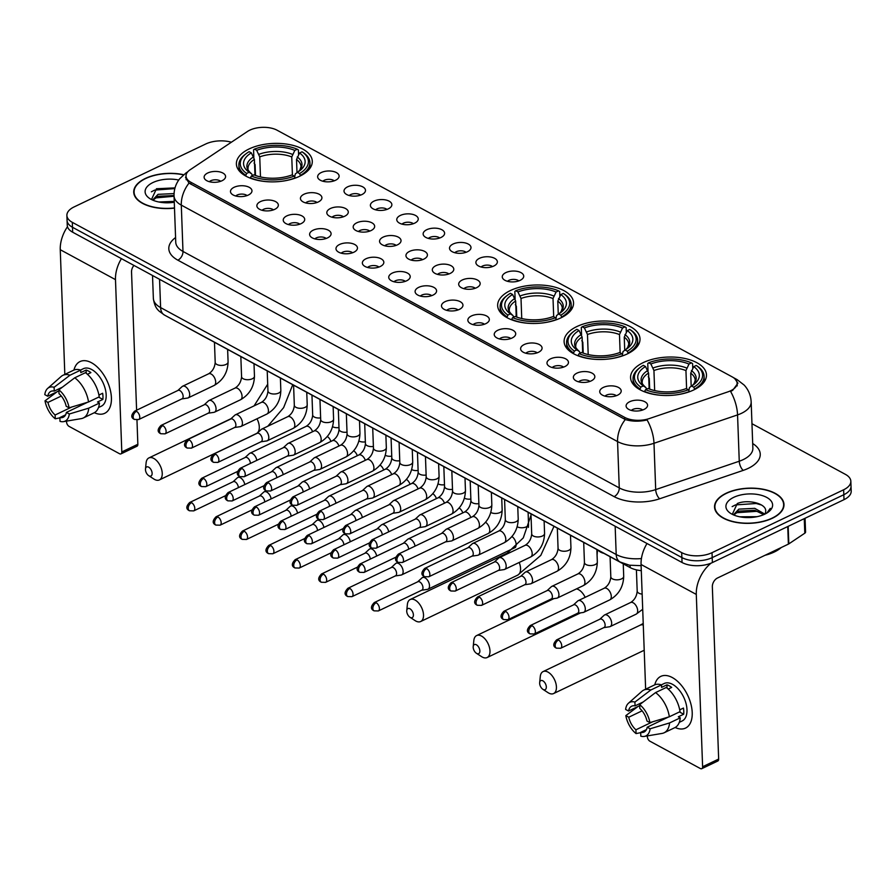 <?xml version="1.0" encoding="UTF-8"?>
<svg xmlns="http://www.w3.org/2000/svg" width="896" height="896" viewBox="0 0 896 896"><rect width="100%" height="100%" fill="white"/><g stroke="black" fill="none" stroke-linecap="round" stroke-linejoin="round"><path stroke-width="1.34" d="M510.373 290.55A37.979 19.219 -2.1 0 0 497.65 305.614A37.979 19.219 -2.1 0 0 520.386 322.258A37.979 19.219 -2.1 0 0 560.84 317.901A37.979 19.219 -2.1 0 0 573.552 302.837A37.979 19.219 -2.1 0 0 550.827 286.194A37.979 19.219 -2.1 0 0 510.373 290.55M576.834 326.57A37.979 19.219 -2.1 0 0 564.11 341.645A37.979 19.219 -2.1 0 0 586.846 358.277A37.979 19.219 -2.1 0 0 627.301 353.92A37.979 19.219 -2.1 0 0 640.013 338.856A37.979 19.219 -2.1 0 0 617.288 322.224A37.979 19.219 -2.1 0 0 576.834 326.57M643.294 362.589A37.979 19.219 -2.1 0 0 630.571 377.664A37.979 19.219 -2.1 0 0 653.307 394.296A37.979 19.219 -2.1 0 0 693.75 389.939A37.979 19.219 -2.1 0 0 706.474 374.875A37.979 19.219 -2.1 0 0 683.738 358.243A37.979 19.219 -2.1 0 0 643.294 362.589M249.11 148.949A37.979 19.219 -2.1 0 0 236.387 164.013A37.979 19.219 -2.1 0 0 259.123 180.645A37.979 19.219 -2.1 0 0 299.566 176.299A37.979 19.219 -2.1 0 0 312.29 161.224A37.979 19.219 -2.1 0 0 289.554 144.592A37.979 19.219 -2.1 0 0 249.11 148.949M248.371 195.037A10.752 5.443 177.9 0 1 231.246 193.458A10.752 5.443 177.9 0 1 234.091 187.298A10.752 5.443 177.9 0 1 247.229 186.491A10.752 5.443 177.9 0 1 251.35 192.718A10.752 5.443 177.9 0 1 248.371 195.037M247.061 195.586A6.451 3.259 -2.1 0 0 237.171 195.026A6.451 3.259 -2.1 0 0 235.738 196M274.747 209.339A10.752 5.443 177.9 0 1 257.622 207.749A10.752 5.443 177.9 0 1 260.456 201.6A10.752 5.443 177.9 0 1 273.594 200.782A10.752 5.443 177.9 0 1 277.726 207.01A10.752 5.443 177.9 0 1 274.747 209.339M273.437 209.877A6.451 3.259 -2.1 0 0 263.547 209.317A6.451 3.259 -2.1 0 0 262.114 210.291M301.112 223.63A10.752 5.443 177.9 0 1 283.987 222.04A10.752 5.443 177.9 0 1 286.832 215.891A10.752 5.443 177.9 0 1 299.97 215.085A10.752 5.443 177.9 0 1 304.102 221.301A10.752 5.443 177.9 0 1 301.112 223.63M299.802 224.168A6.451 3.259 -2.1 0 0 289.912 223.619A6.451 3.259 -2.1 0 0 288.478 224.582M327.488 237.922A10.752 5.443 177.9 0 1 310.363 236.331A10.752 5.443 177.9 0 1 313.208 230.182A10.752 5.443 177.9 0 1 326.346 229.376A10.752 5.443 177.9 0 1 330.478 235.603A10.752 5.443 177.9 0 1 327.488 237.922M326.178 238.47A6.451 3.259 -2.1 0 0 316.288 237.91A6.451 3.259 -2.1 0 0 314.854 238.885M353.864 252.224A10.752 5.443 177.9 0 1 336.739 250.634A10.752 5.443 177.9 0 1 339.584 244.474A10.752 5.443 177.9 0 1 352.722 243.667A10.752 5.443 177.9 0 1 356.843 249.894A10.752 5.443 177.9 0 1 353.864 252.224M352.554 252.762A6.451 3.259 -2.1 0 0 342.664 252.202A6.451 3.259 -2.1 0 0 341.23 253.176M380.24 266.515A10.752 5.443 177.9 0 1 363.115 264.925A10.752 5.443 177.9 0 1 365.96 258.776A10.752 5.443 177.9 0 1 379.098 257.97A10.752 5.443 177.9 0 1 383.219 264.186A10.752 5.443 177.9 0 1 380.24 266.515M378.93 267.053A6.451 3.259 -2.1 0 0 369.04 266.493A6.451 3.259 -2.1 0 0 367.606 267.467M406.616 280.806A10.752 5.443 177.9 0 1 389.491 279.216A10.752 5.443 177.9 0 1 392.336 273.067A10.752 5.443 177.9 0 1 405.474 272.261A10.752 5.443 177.9 0 1 409.595 278.488A10.752 5.443 177.9 0 1 406.616 280.806M405.306 281.355A6.451 3.259 -2.1 0 0 395.416 280.795A6.451 3.259 -2.1 0 0 393.982 281.77M432.992 295.109A10.752 5.443 177.9 0 1 415.867 293.518A10.752 5.443 177.9 0 1 418.701 287.358A10.752 5.443 177.9 0 1 431.85 286.552A10.752 5.443 177.9 0 1 435.971 292.779A10.752 5.443 177.9 0 1 432.992 295.109M431.682 295.646A6.451 3.259 -2.1 0 0 421.792 295.086A6.451 3.259 -2.1 0 0 420.358 296.061M459.357 309.4A10.752 5.443 177.9 0 1 442.243 307.81A10.752 5.443 177.9 0 1 445.077 301.661A10.752 5.443 177.9 0 1 458.214 300.854A10.752 5.443 177.9 0 1 462.347 307.07A10.752 5.443 177.9 0 1 459.357 309.4M458.058 309.938A6.451 3.259 -2.1 0 0 448.168 309.378A6.451 3.259 -2.1 0 0 446.723 310.352M485.733 323.691A10.752 5.443 177.9 0 1 468.608 322.101A10.752 5.443 177.9 0 1 471.453 315.952A10.752 5.443 177.9 0 1 484.59 315.146A10.752 5.443 177.9 0 1 488.723 321.373A10.752 5.443 177.9 0 1 485.733 323.691M484.422 324.24A6.451 3.259 -2.1 0 0 474.533 323.68A6.451 3.259 -2.1 0 0 473.099 324.654M512.109 337.994A10.752 5.443 177.9 0 1 494.984 336.403A10.752 5.443 177.9 0 1 497.829 330.243A10.752 5.443 177.9 0 1 510.966 329.437A10.752 5.443 177.9 0 1 515.088 335.664A10.752 5.443 177.9 0 1 512.109 337.994M510.798 338.531A6.451 3.259 -2.1 0 0 500.909 337.971A6.451 3.259 -2.1 0 0 499.475 338.946M538.485 352.285A10.752 5.443 177.9 0 1 521.36 350.694A10.752 5.443 177.9 0 1 524.205 344.546A10.752 5.443 177.9 0 1 537.342 343.739A10.752 5.443 177.9 0 1 541.464 349.955A10.752 5.443 177.9 0 1 538.485 352.285M537.174 352.822A6.451 3.259 -2.1 0 0 527.285 352.262A6.451 3.259 -2.1 0 0 525.851 353.237M564.861 366.576A10.752 5.443 177.9 0 1 547.736 364.986A10.752 5.443 177.9 0 1 550.581 358.837A10.752 5.443 177.9 0 1 563.718 358.03A10.752 5.443 177.9 0 1 567.84 364.258A10.752 5.443 177.9 0 1 564.861 366.576M563.55 367.114A6.451 3.259 -2.1 0 0 553.661 366.565A6.451 3.259 -2.1 0 0 552.227 367.539M591.237 380.878A10.752 5.443 177.9 0 1 574.112 379.288A10.752 5.443 177.9 0 1 576.957 373.128A10.752 5.443 177.9 0 1 590.094 372.322A10.752 5.443 177.9 0 1 594.216 378.549A10.752 5.443 177.9 0 1 591.237 380.878M589.926 381.416A6.451 3.259 -2.1 0 0 580.037 380.856A6.451 3.259 -2.1 0 0 578.603 381.83M617.613 395.17A10.752 5.443 177.9 0 1 600.488 393.579A10.752 5.443 177.9 0 1 603.322 387.43A10.752 5.443 177.9 0 1 616.47 386.624A10.752 5.443 177.9 0 1 620.592 392.84A10.752 5.443 177.9 0 1 617.613 395.17M616.302 395.707A6.451 3.259 -2.1 0 0 606.413 395.147A6.451 3.259 -2.1 0 0 604.979 396.122M643.978 409.461A10.752 5.443 177.9 0 1 626.853 407.87A10.752 5.443 177.9 0 1 629.698 401.722A10.752 5.443 177.9 0 1 642.835 400.915A10.752 5.443 177.9 0 1 646.968 407.142A10.752 5.443 177.9 0 1 643.978 409.461M642.667 409.998A6.451 3.259 -2.1 0 0 632.778 409.45A6.451 3.259 -2.1 0 0 631.344 410.424M221.995 180.746A10.752 5.443 177.9 0 1 204.87 179.155A10.752 5.443 177.9 0 1 207.715 173.006A10.752 5.443 177.9 0 1 220.853 172.2A10.752 5.443 177.9 0 1 224.974 178.416A10.752 5.443 177.9 0 1 221.995 180.746M220.685 181.283A6.451 3.259 -2.1 0 0 210.795 180.734A6.451 3.259 -2.1 0 0 209.362 181.698M318.315 201.958A10.752 5.443 177.9 0 1 301.19 200.368A10.752 5.443 177.9 0 1 304.035 194.219A10.752 5.443 177.9 0 1 317.173 193.413A10.752 5.443 177.9 0 1 321.306 199.629A10.752 5.443 177.9 0 1 318.315 201.958M317.005 202.496A6.451 3.259 -2.1 0 0 307.115 201.936A6.451 3.259 -2.1 0 0 305.682 202.91M344.691 216.25A10.752 5.443 177.9 0 1 327.566 214.659A10.752 5.443 177.9 0 1 330.411 208.51A10.752 5.443 177.9 0 1 343.549 207.704A10.752 5.443 177.9 0 1 347.67 213.931A10.752 5.443 177.9 0 1 344.691 216.25M343.381 216.787A6.451 3.259 -2.1 0 0 333.491 216.238A6.451 3.259 -2.1 0 0 332.058 217.213M371.067 230.552A10.752 5.443 177.9 0 1 353.942 228.962A10.752 5.443 177.9 0 1 356.787 222.802A10.752 5.443 177.9 0 1 369.925 221.995A10.752 5.443 177.9 0 1 374.046 228.222A10.752 5.443 177.9 0 1 371.067 230.552M369.757 231.09A6.451 3.259 -2.1 0 0 359.867 230.53A6.451 3.259 -2.1 0 0 358.434 231.504M397.443 244.843A10.752 5.443 177.9 0 1 380.318 243.253A10.752 5.443 177.9 0 1 383.163 237.104A10.752 5.443 177.9 0 1 396.301 236.298A10.752 5.443 177.9 0 1 400.422 242.514A10.752 5.443 177.9 0 1 397.443 244.843M396.133 245.381A6.451 3.259 -2.1 0 0 386.243 244.821A6.451 3.259 -2.1 0 0 384.81 245.795M423.819 259.134A10.752 5.443 177.9 0 1 406.694 257.544A10.752 5.443 177.9 0 1 409.539 251.395A10.752 5.443 177.9 0 1 422.677 250.589A10.752 5.443 177.9 0 1 426.798 256.816A10.752 5.443 177.9 0 1 423.819 259.134M422.509 259.672A6.451 3.259 -2.1 0 0 412.619 259.123A6.451 3.259 -2.1 0 0 411.186 260.098M450.195 273.426A10.752 5.443 177.9 0 1 433.07 271.846A10.752 5.443 177.9 0 1 435.904 265.686A10.752 5.443 177.9 0 1 449.053 264.88A10.752 5.443 177.9 0 1 453.174 271.107A10.752 5.443 177.9 0 1 450.195 273.426M448.885 273.974A6.451 3.259 -2.1 0 0 438.995 273.414A6.451 3.259 -2.1 0 0 437.562 274.389M476.56 287.728A10.752 5.443 177.9 0 1 459.435 286.138A10.752 5.443 177.9 0 1 462.28 279.989A10.752 5.443 177.9 0 1 475.418 279.182A10.752 5.443 177.9 0 1 479.55 285.398A10.752 5.443 177.9 0 1 476.56 287.728M475.25 288.266A6.451 3.259 -2.1 0 0 465.36 287.706A6.451 3.259 -2.1 0 0 463.926 288.68M335.518 180.286A10.752 5.443 177.9 0 1 318.394 178.696A10.752 5.443 177.9 0 1 321.238 172.547A10.752 5.443 177.9 0 1 334.376 171.741A10.752 5.443 177.9 0 1 338.498 177.957A10.752 5.443 177.9 0 1 335.518 180.286M334.208 180.824A6.451 3.259 -2.1 0 0 324.318 180.264A6.451 3.259 -2.1 0 0 322.885 181.238M361.894 194.578A10.752 5.443 177.9 0 1 344.77 192.987A10.752 5.443 177.9 0 1 347.614 186.838A10.752 5.443 177.9 0 1 360.752 186.032A10.752 5.443 177.9 0 1 364.874 192.248A10.752 5.443 177.9 0 1 361.894 194.578M360.584 195.115A6.451 3.259 -2.1 0 0 350.694 194.566A6.451 3.259 -2.1 0 0 349.261 195.53M388.27 208.869A10.752 5.443 177.9 0 1 371.146 207.29A10.752 5.443 177.9 0 1 373.99 201.13A10.752 5.443 177.9 0 1 387.128 200.323A10.752 5.443 177.9 0 1 391.25 206.55A10.752 5.443 177.9 0 1 388.27 208.869M386.96 209.418A6.451 3.259 -2.1 0 0 377.07 208.858A6.451 3.259 -2.1 0 0 375.637 209.832M414.646 223.171A10.752 5.443 177.9 0 1 397.522 221.581A10.752 5.443 177.9 0 1 400.366 215.432A10.752 5.443 177.9 0 1 413.504 214.614A10.752 5.443 177.9 0 1 417.626 220.842A10.752 5.443 177.9 0 1 414.646 223.171M413.336 223.709A6.451 3.259 -2.1 0 0 403.446 223.149A6.451 3.259 -2.1 0 0 402.013 224.123M441.022 237.462A10.752 5.443 177.9 0 1 423.898 235.872A10.752 5.443 177.9 0 1 426.731 229.723A10.752 5.443 177.9 0 1 439.88 228.917A10.752 5.443 177.9 0 1 444.002 235.133A10.752 5.443 177.9 0 1 441.022 237.462M439.712 238A6.451 3.259 -2.1 0 0 429.822 237.451A6.451 3.259 -2.1 0 0 428.389 238.414M467.387 251.754A10.752 5.443 177.9 0 1 450.274 250.174A10.752 5.443 177.9 0 1 453.107 244.014A10.752 5.443 177.9 0 1 466.245 243.208A10.752 5.443 177.9 0 1 470.378 249.435A10.752 5.443 177.9 0 1 467.387 251.754M466.088 252.302A6.451 3.259 -2.1 0 0 456.198 251.742A6.451 3.259 -2.1 0 0 454.754 252.717M493.763 266.056A10.752 5.443 177.9 0 1 476.638 264.466A10.752 5.443 177.9 0 1 479.483 258.317A10.752 5.443 177.9 0 1 492.621 257.499A10.752 5.443 177.9 0 1 496.754 263.726A10.752 5.443 177.9 0 1 493.763 266.056M492.453 266.594A6.451 3.259 -2.1 0 0 482.563 266.034A6.451 3.259 -2.1 0 0 481.13 267.008M520.139 280.347A10.752 5.443 177.9 0 1 503.014 278.757A10.752 5.443 177.9 0 1 505.859 272.608A10.752 5.443 177.9 0 1 518.997 271.802A10.752 5.443 177.9 0 1 523.118 278.018A10.752 5.443 177.9 0 1 520.139 280.347M518.829 280.885A6.451 3.259 -2.1 0 0 508.939 280.336A6.451 3.259 -2.1 0 0 507.506 281.299M247.486 131.466A19.342 9.789 177.9 0 1 249.794 130.166A19.342 9.789 177.9 0 1 277.099 130.222L732.222 376.902A19.342 9.789 177.9 0 1 737.106 383.096A19.342 9.789 177.9 0 1 727.922 391.866L649.309 418.566A19.342 9.789 177.9 0 1 624.714 417.413L190.915 182.291A19.342 9.789 177.9 0 1 186.032 176.098A19.342 9.789 177.9 0 1 190.198 169.725L247.486 131.466M641.29 570.64A21.493 10.875 177.9 0 1 630.168 567.594L187.589 327.712A21.493 10.875 177.9 0 1 185.987 326.726M183.635 174.709A34.754 17.584 -2.1 0 0 145.376 178.438A34.754 17.584 -2.1 0 0 133.728 192.226A34.754 17.584 -2.1 0 0 174.496 208.118M726.174 493.237A34.754 17.584 -2.1 0 0 714.538 507.024A34.754 17.584 -2.1 0 0 735.336 522.245A34.754 17.584 -2.1 0 0 772.352 518.258A34.754 17.584 -2.1 0 0 783.989 504.47A34.754 17.584 -2.1 0 0 763.19 489.25A34.754 17.584 -2.1 0 0 726.174 493.237M189.022 183.086L625.285 419.541C631.994 421.568 639.251 421.714 647.091 419.955A25.077 11.01 71.2 0 1 653.99 443.285L655.693 489.608L739.256 461.227L737.554 414.904A28.661 14.504 177.9 0 0 741.563 413.28A28.661 14.504 177.9 0 0 751.162 401.912C750.837 395.461 748.518 389.861 744.218 385.123L737.139 379.635A25.077 16.419 -61.5 0 0 734.81 378.694L737.923 383.152L732.726 390.286L730.61 391.496A25.077 11.01 71.2 0 1 737.554 414.904L653.99 443.285A28.661 14.504 177.9 0 1 617.557 441.571L181.294 205.117A25.077 16.419 -61.5 0 1 189.022 183.086L185.506 177.251M231.381 142.218A21.493 10.875 -2.1 0 0 205.699 144.01L74.088 206.931A21.493 10.875 -2.1 0 0 66.886 215.454L67.256 225.333A21.493 10.875 -2.1 0 0 72.677 232.221L682.046 562.498A21.493 10.875 -2.1 0 0 712.387 562.565L843.998 499.654L843.819 494.715A21.493 10.875 -2.1 0 0 851.021 486.181A21.493 10.875 -2.1 0 1 843.819 494.715L712.208 557.626L843.819 494.715L843.64 489.776A21.493 10.875 -2.1 0 0 850.842 481.242A21.493 10.875 -2.1 0 0 845.41 474.365L751.957 423.707M682.046 562.498L681.867 557.558A21.493 10.875 -2.1 0 0 712.208 557.626A21.493 10.875 -2.1 0 1 681.867 557.558L72.498 227.282L681.867 557.558L681.688 552.619A21.493 10.875 -2.1 0 0 712.018 552.686L843.64 489.776M67.066 220.394A21.493 10.875 -2.1 0 0 72.498 227.282A21.493 10.875 -2.1 0 1 67.066 220.394M66.886 215.454A21.493 10.875 -2.1 0 0 72.318 222.342L681.688 552.619M843.998 499.654A21.493 10.875 -2.1 0 0 851.2 491.131L850.842 481.242M183.445 174.877A34.395 17.405 -2.1 0 0 145.611 178.562A34.395 17.405 -2.1 0 0 134.086 192.214A34.395 17.405 -2.1 0 0 174.485 207.928M152.611 200.066L158.043 194.342L174.07 193.581M152.936 200.211L158.11 196.302L174.037 195.518M158.85 201.992L174.25 201.398M165.032 202.742L169.736 202.72M178.73 180.051A23.363 11.816 -2.1 0 0 152.936 182.538A23.363 11.816 -2.1 0 0 149.811 198.576A23.363 11.816 -2.1 0 0 174.283 202.25M175.011 187.891L156.475 188.742L151.502 199.494M151.357 191.811L154.672 190.109L174.832 188.586M154.885 197.982L174.059 196.258M73.965 370.048A28.661 16.083 64.5 0 1 91.47 362.734A28.661 16.083 64.5 0 1 111.384 397.062A28.661 16.083 64.5 0 1 94.36 412.698A28.661 16.083 64.5 0 0 104.731 413.302A28.661 16.083 64.5 0 0 110.096 389.234A28.661 16.083 64.5 0 0 91.47 362.734A28.661 16.083 64.5 0 0 80.013 361.581A28.661 16.083 64.5 0 0 73.965 370.048M67.48 226.722A28.661 18.771 118.5 0 0 60.256 249.704L64.826 374.405M121.419 258.642A28.661 18.771 118.5 0 0 115.483 279.63L121.8 451.942L137.85 444.27L136.965 420M66.539 421.12L66.573 422.005A3.584 2.016 -115.5 0 0 69.07 426.384L119.538 453.734A3.584 2.016 -115.5 0 0 120.96 453.88A3.584 2.016 -115.5 0 0 121.8 451.942M136.606 410.211L131.533 271.958A7.168 4.693 -61.5 0 1 133.941 265.418M137.85 444.27A3.584 2.016 64.5 0 1 137.021 446.208L120.96 453.88M71.87 406.986L55.115 414.994A14.336 8.042 64.5 0 1 47.958 402.416L61.298 396.032M58.901 390.891L47.723 396.234A14.336 8.042 64.5 0 1 50.882 391.395A14.336 8.042 64.5 0 1 54.242 391.07L62.384 387.184M80.562 370.059L83.406 368.693A20.776 11.659 64.5 0 1 91.717 369.533A20.776 11.659 64.5 0 1 105.224 388.741A20.776 11.659 64.5 0 1 101.338 406.19L98.482 407.557M47.723 396.234L44.8 394.654A18.626 10.461 64.5 0 1 47.634 388.438L61.152 376.488A23.643 13.272 64.5 0 1 62.91 375.312L73.618 370.205A23.643 13.272 64.5 0 1 80.696 370.104L80.786 372.602L86.139 370.048A20.776 11.659 64.5 0 1 88.502 371.067A20.776 11.659 64.5 0 1 90.899 372.624L87.416 374.293M87.674 402.237L66.394 412.406L69.317 413.997L88.749 408.15L99.456 403.043L97.518 401.99L102.872 399.437A20.776 11.659 64.5 0 0 102.648 393.266L98.907 395.046M85.456 372.68A23.643 13.272 64.5 0 1 99.232 396.861L88.525 401.979L69.093 407.814L66.17 406.235A14.336 8.042 64.5 0 0 59.002 393.658L58.867 389.85L74.749 377.798L85.456 372.68M99.456 403.043A23.643 13.272 64.5 0 1 94.013 412.866L83.306 417.984A23.643 13.272 64.5 0 1 81.29 418.622L63.504 421.635A18.626 10.461 64.5 0 1 60.021 421.366L59.875 417.57L65.598 414.837M80.696 370.104L69.989 375.211L54.107 387.274L54.242 391.07M62.91 375.312A23.643 13.272 64.5 0 1 69.989 375.211M74.749 377.798A23.643 13.272 64.5 0 1 88.525 401.979M88.749 408.15A23.643 13.272 64.5 0 1 83.306 417.984M47.634 388.438A18.626 10.461 64.5 0 1 54.107 387.274M58.867 389.85A18.626 10.461 64.5 0 1 69.093 407.814M69.317 413.997A18.626 10.461 64.5 0 1 63.504 421.635M66.394 412.406A14.336 8.042 64.5 0 1 63.235 417.256A14.336 8.042 64.5 0 1 59.875 417.57M55.115 414.994L55.261 418.79L59.886 417.85M55.261 418.79A18.626 10.461 64.5 0 1 45.024 400.826L47.958 402.416M57.691 391.317L45.024 400.826M86.139 370.048L86.251 373.296M98.638 397.141L102.872 399.437M772.117 518.134A34.395 17.405 -2.1 0 0 783.642 504.482A34.395 17.405 -2.1 0 0 763.045 489.418A34.395 17.405 -2.1 0 0 726.41 493.36A34.395 17.405 -2.1 0 0 714.896 507.013A34.395 17.405 -2.1 0 0 735.482 522.077A34.395 17.405 -2.1 0 0 772.117 518.134M765.061 555.274A35.829 18.133 -2.1 0 0 774.29 552.003A35.829 18.133 -2.1 0 0 781.278 547.512M733.421 514.864L738.842 509.13L754.746 508.346L764.848 514.102M733.746 515.01L738.92 511.09L754.813 510.317L763.739 514.629M739.659 516.79L756.997 516.701M745.842 517.541L750.546 517.518M764.781 514.158A23.363 11.816 -2.1 0 0 768.421 511.986A23.363 11.816 -2.1 0 0 764.77 496.485A23.363 11.816 -2.1 0 0 733.746 497.336A23.363 11.816 -2.1 0 0 730.621 513.374A23.363 11.816 -2.1 0 0 764.781 514.158A16.195 8.198 -2.1 0 0 765.677 511.381C766.83 503.451 747.69 499.016 737.274 503.541L732.312 514.293M767.48 512.646L770.291 508.379L766.842 513.05M732.155 506.61L735.482 504.907L756.202 503.496L761.555 505.03M735.694 512.781L756.493 511.336L760.861 512.512M148.96 475.81A5.018 2.811 -115.5 0 0 152.13 473.29A5.018 2.811 -115.5 0 0 148.646 467.163A5.018 2.811 -115.5 0 0 145.488 468.978A5.018 2.811 -115.5 0 0 148.669 475.63A5.018 2.811 -115.5 0 0 148.96 475.81M145.488 468.978L146.104 462.851A12.186 6.832 64.5 0 1 148.893 457.934A12.186 6.832 64.5 0 1 153.765 458.427A12.186 6.832 64.5 0 1 161.683 469.683A12.186 6.832 64.5 0 1 159.398 479.92A12.186 6.832 64.5 0 1 154.538 479.427A12.186 6.832 64.5 0 1 153.832 479.002L148.669 475.63M254.979 175.28L254.397 159.421L251.328 152.88A30.811 15.59 -2.1 0 0 249.11 172.256L246.635 173.432L245.627 175.986M255.494 175.47L255.091 164.595L254.05 163.061M300.552 175.314A35.538 17.987 -2.1 0 0 309.904 162.557A35.538 17.987 -2.1 0 0 303.162 152.522L302.042 151.805A34.104 17.259 -2.1 0 1 299.544 173.555L300.574 175.806M295.21 178.114L294.202 176.109A34.104 17.259 -2.1 0 1 251.395 176.019L250.365 177.766A35.538 17.987 -2.1 0 0 272.384 181.877M277.693 181.686A35.538 17.987 -2.1 0 0 295.198 177.867M251.328 152.88L249.122 151.682A34.104 17.259 -2.1 0 0 246.366 153.518L245.235 154.37A35.538 17.987 -2.1 0 0 238.862 165.155A35.538 17.987 -2.1 0 0 245.605 175.19M246.366 153.518A34.104 17.259 -2.1 0 0 246.635 173.432M299.544 173.555L297.349 172.357A30.811 15.59 -2.1 0 0 299.611 170.845A30.811 15.59 -2.1 0 0 299.566 152.992L302.042 151.805M251.395 176.019L253.87 174.832A30.811 15.59 -2.1 0 0 291.995 174.922L294.202 176.109M299.566 152.992L296.52 159.522L297.002 172.637M294.694 176.982L295.277 173.981L297.349 172.357M249.11 172.256L251.72 173.936C248.819 171.371 247.587 169.59 248.024 168.582A26.51 13.418 -2.1 0 1 254.397 159.421M253.613 156.856A27.563 13.944 -2.1 0 0 251.653 173.88L252.526 175.694M253.837 157.304L253.568 149.845L254.475 149.128A34.104 17.259 -2.1 0 1 297.282 149.229L298.402 149.946L298.581 154.672M297.282 149.229L294.806 150.405A30.811 15.59 -2.1 0 0 256.682 150.326L254.475 149.128M292.421 175.157L291.76 156.946L294.806 150.405M256.682 150.326L259.739 156.867L260.478 176.926M410.222 617.411A5.018 2.811 -115.5 0 0 413.403 614.891A5.018 2.811 -115.5 0 0 409.909 608.765A5.018 2.811 -115.5 0 0 406.75 610.59A5.018 2.811 -115.5 0 0 409.931 617.232A5.018 2.811 -115.5 0 0 410.222 617.411M406.75 610.59L407.378 604.453A12.186 6.832 64.5 0 1 410.166 599.536A12.186 6.832 64.5 0 1 415.038 600.029A12.186 6.832 64.5 0 1 422.957 611.296A12.186 6.832 64.5 0 1 420.672 621.522A12.186 6.832 64.5 0 1 415.8 621.029A12.186 6.832 64.5 0 1 415.094 620.603L409.931 617.232M516.242 316.882L515.659 301.034L512.602 294.482A30.811 15.59 -2.1 0 0 510.373 313.858L507.898 315.045L506.901 317.587M516.757 317.072L516.354 306.197L515.312 304.662M561.814 316.915A35.538 17.987 -2.1 0 0 571.166 304.158A35.538 17.987 -2.1 0 0 564.435 294.134L563.315 293.406A34.104 17.259 -2.1 0 1 560.818 315.168L561.837 317.408M556.472 319.715L555.464 317.722A34.104 17.259 -2.1 0 1 512.658 317.621L511.627 319.368A35.538 17.987 -2.1 0 0 533.658 323.478M538.966 323.288A35.538 17.987 -2.1 0 0 556.472 319.469M512.602 294.482L510.395 293.294A34.104 17.259 -2.1 0 0 507.629 295.12L506.498 295.971A35.538 17.987 -2.1 0 0 500.136 306.768A35.538 17.987 -2.1 0 0 506.867 316.792M507.629 295.12A34.104 17.259 -2.1 0 0 507.898 315.045M560.818 315.168L558.611 313.97A30.811 15.59 -2.1 0 0 560.874 312.458A30.811 15.59 -2.1 0 0 560.84 294.594L563.315 293.406M512.658 317.621L515.133 316.445A30.811 15.59 -2.1 0 0 553.258 316.523L555.464 317.722M560.84 294.594L557.782 301.123L558.264 314.238M555.957 318.584L556.539 315.594L558.611 313.97M510.373 313.858L512.994 315.538C510.093 312.973 508.861 311.192 509.298 310.184A26.51 13.418 -2.1 0 1 515.659 301.034M514.875 298.469A27.563 13.944 -2.1 0 0 512.926 315.493L513.789 317.296M515.11 298.906L514.83 291.446L515.749 290.73A34.104 17.259 -2.1 0 1 558.555 290.83L559.675 291.547L559.843 296.274M558.555 290.83L556.08 292.018A30.811 15.59 -2.1 0 0 517.944 291.928L515.749 290.73M553.694 316.758L553.022 298.547L556.08 292.018M517.944 291.928L521.013 298.469L521.741 318.539M476.683 653.43A5.018 2.811 -115.5 0 0 479.864 650.91A5.018 2.811 -115.5 0 0 476.37 644.784A5.018 2.811 -115.5 0 0 473.211 646.61A5.018 2.811 -115.5 0 0 476.392 653.262A5.018 2.811 -115.5 0 0 476.683 653.43M473.211 646.61L473.838 640.472A12.186 6.832 64.5 0 1 476.627 635.566A12.186 6.832 64.5 0 1 481.488 636.048A12.186 6.832 64.5 0 1 489.418 647.315A12.186 6.832 64.5 0 1 487.133 657.541A12.186 6.832 64.5 0 1 482.261 657.048A12.186 6.832 64.5 0 1 481.555 656.622L476.392 653.262M582.702 352.901L582.12 337.053L579.062 330.512A30.811 15.59 -2.1 0 0 576.834 349.877L574.358 351.064L573.362 353.606M583.218 353.102L582.814 342.216L581.773 340.693M628.275 352.934A35.538 17.987 -2.1 0 0 637.627 340.178A35.538 17.987 -2.1 0 0 630.896 330.154L629.776 329.437A34.104 17.259 -2.1 0 1 627.278 351.187L628.298 353.427M622.933 355.734L621.925 353.741A34.104 17.259 -2.1 0 1 579.118 353.64L578.088 355.398A35.538 17.987 -2.1 0 0 600.118 359.498M605.416 359.307A35.538 17.987 -2.1 0 0 622.933 355.499M579.062 330.512L576.856 329.314A34.104 17.259 -2.1 0 0 574.09 331.139L572.958 331.99A35.538 17.987 -2.1 0 0 566.597 342.787A35.538 17.987 -2.1 0 0 573.328 352.811M574.09 331.139A34.104 17.259 -2.1 0 0 574.358 351.064M627.278 351.187L625.072 349.989A30.811 15.59 -2.1 0 0 627.334 348.477A30.811 15.59 -2.1 0 0 627.29 330.613L629.776 329.437M579.118 353.64L581.594 352.464A30.811 15.59 -2.1 0 0 619.718 352.542L621.925 353.741M627.29 330.613L624.243 337.142L624.725 350.258M622.418 354.603L623 351.613L625.072 349.989M576.834 349.877L579.454 351.557C576.554 348.992 575.31 347.211 575.758 346.203A26.51 13.418 -2.1 0 1 582.12 337.053M581.336 334.488A27.563 13.944 -2.1 0 0 579.387 351.512L580.25 353.315M581.571 334.925L581.291 327.477L582.21 326.76A34.104 17.259 -2.1 0 1 625.016 326.85L626.136 327.578L626.304 332.293M625.016 326.85L622.53 328.037A30.811 15.59 -2.1 0 0 584.405 327.947L582.21 326.76M620.144 352.778L619.483 334.566L622.53 328.037M584.405 327.947L587.474 334.499L588.202 354.558M543.144 689.45A5.018 2.811 -115.5 0 0 546.325 686.941A5.018 2.811 -115.5 0 0 542.83 680.803A5.018 2.811 -115.5 0 0 539.672 682.629A5.018 2.811 -115.5 0 0 542.853 689.282A5.018 2.811 -115.5 0 0 543.144 689.45M539.672 682.629L540.288 676.491A12.186 6.832 64.5 0 1 543.088 671.586A12.186 6.832 64.5 0 1 547.949 672.078A12.186 6.832 64.5 0 1 555.867 683.334A12.186 6.832 64.5 0 1 553.594 693.56A12.186 6.832 64.5 0 1 548.722 693.067A12.186 6.832 64.5 0 1 548.016 692.653L542.853 689.282M649.163 388.931L648.581 373.072L645.512 366.531A30.811 15.59 -2.1 0 0 643.294 385.896L640.819 387.083L639.811 389.626M649.678 389.122L649.275 378.246L648.234 376.712M694.736 388.954A35.538 17.987 -2.1 0 0 704.088 376.197A35.538 17.987 -2.1 0 0 697.357 366.173L696.226 365.456A34.104 17.259 -2.1 0 1 693.739 387.206L694.758 389.446M689.394 391.754L688.386 389.76A34.104 17.259 -2.1 0 1 645.579 389.67L644.549 391.418A35.538 17.987 -2.1 0 0 666.568 395.528M671.877 395.326A35.538 17.987 -2.1 0 0 689.382 391.518M645.512 366.531L643.317 365.333A34.104 17.259 -2.1 0 0 640.55 367.158L639.419 368.01A35.538 17.987 -2.1 0 0 633.058 378.806A35.538 17.987 -2.1 0 0 639.789 388.83M640.55 367.158A34.104 17.259 -2.1 0 0 640.819 387.083M693.739 387.206L691.533 386.008A30.811 15.59 -2.1 0 0 693.795 384.496A30.811 15.59 -2.1 0 0 693.75 366.632L696.226 365.456M645.579 389.67L648.054 388.483A30.811 15.59 -2.1 0 0 686.179 388.573L688.386 389.76M693.75 366.632L690.704 373.173L691.186 386.288M688.878 390.622L689.461 387.632L691.533 386.008M643.294 385.896L645.915 387.576C643.003 385.022 641.771 383.23 642.208 382.222A26.51 13.418 -2.1 0 1 648.581 373.072M647.797 370.507A27.563 13.944 -2.1 0 0 645.837 387.531L646.71 389.334M648.021 370.944L647.752 363.496L648.659 362.779A34.104 17.259 -2.1 0 1 691.466 362.869L692.586 363.597L692.765 368.312M691.466 362.869L688.99 364.056A30.811 15.59 -2.1 0 0 650.866 363.966L648.659 362.779M686.605 388.797L685.944 370.586L688.99 364.056M650.866 363.966L653.934 370.518L654.662 390.578M244.787 484.579A6.451 3.618 -115.5 0 0 240.408 477.747A6.451 3.618 -115.5 0 0 237.821 477.49A6.451 3.618 -115.5 0 0 237.317 477.837L233.05 481.768M238.358 487.659A4.659 2.61 -115.5 0 0 238.347 487.547A4.659 2.61 -115.5 0 0 235.11 481.858A4.659 2.61 -115.5 0 0 233.251 481.667L189.694 502.488C185.965 506.33 185.886 509.096 189.482 510.776A4.659 3.046 118.5 0 1 188.227 508.346A4.659 3.046 -61.5 0 1 191.554 502.667A4.659 2.61 -115.5 0 0 189.694 502.488M271.152 498.882A6.451 3.618 -115.5 0 0 266.773 492.05A6.451 3.618 -115.5 0 0 264.197 491.792A6.451 3.618 -115.5 0 0 263.682 492.139L259.426 496.059M264.723 501.95A4.659 2.61 -115.5 0 0 264.723 501.838A4.659 2.61 -115.5 0 0 261.486 496.149A4.659 2.61 -115.5 0 0 259.627 495.958L216.07 516.779C212.33 520.621 212.262 523.387 215.858 525.078A4.659 3.046 118.5 0 1 214.603 522.648A4.659 3.046 -61.5 0 1 217.93 516.97A4.659 2.61 -115.5 0 0 216.07 516.779M297.528 513.173A6.451 3.618 -115.5 0 0 293.149 506.341A6.451 3.618 -115.5 0 0 290.573 506.083A6.451 3.618 -115.5 0 0 290.058 506.43L285.79 510.35M291.099 516.242A4.659 2.61 -115.5 0 0 291.099 516.141A4.659 2.61 -115.5 0 0 287.862 510.44A4.659 2.61 -115.5 0 0 285.992 510.261L242.446 531.07C238.706 534.912 238.638 537.678 242.234 539.37A4.659 3.046 118.5 0 1 240.979 536.939A4.659 3.046 -61.5 0 1 244.306 531.261A4.659 2.61 -115.5 0 0 242.446 531.07M323.904 527.464A6.451 3.618 -115.5 0 0 319.525 520.632A6.451 3.618 -115.5 0 0 316.949 520.374A6.451 3.618 -115.5 0 0 316.434 520.722L312.166 524.642M317.475 530.544A4.659 2.61 -115.5 0 0 317.475 530.432A4.659 2.61 -115.5 0 0 314.227 524.742A4.659 2.61 -115.5 0 0 312.368 524.552L268.822 545.373C265.082 549.214 265.014 551.981 268.61 553.661A4.659 3.046 118.5 0 1 267.355 551.23A4.659 3.046 -61.5 0 1 270.682 545.552A4.659 2.61 -115.5 0 0 268.822 545.373M350.28 541.755A6.451 3.618 -115.5 0 0 345.901 534.934A6.451 3.618 -115.5 0 0 343.325 534.677A6.451 3.618 -115.5 0 0 342.81 535.024L338.542 538.944M343.851 544.835A4.659 2.61 -115.5 0 0 343.851 544.723A4.659 2.61 -115.5 0 0 340.603 539.034A4.659 2.61 -115.5 0 0 338.744 538.843L295.198 559.664C291.458 563.506 291.39 566.272 294.986 567.963A4.659 3.046 118.5 0 1 293.72 565.522A4.659 3.046 -61.5 0 1 297.058 559.854A4.659 2.61 -115.5 0 0 295.198 559.664M376.656 556.058A6.451 3.618 -115.5 0 0 372.277 549.226A6.451 3.618 -115.5 0 0 369.701 548.968A6.451 3.618 -115.5 0 0 369.186 549.315L364.918 553.235M370.227 559.126A4.659 2.61 -115.5 0 0 370.227 559.014A4.659 2.61 -115.5 0 0 366.979 553.325A4.659 2.61 -115.5 0 0 365.12 553.146L321.563 573.955C317.834 577.797 317.766 580.563 321.362 582.254A4.659 3.046 118.5 0 1 320.096 579.824A4.659 3.046 -61.5 0 1 323.434 574.146A4.659 2.61 -115.5 0 0 321.563 573.955M395.304 575.938L401.038 575.075A6.451 3.618 -115.5 0 0 401.632 574.896A6.451 3.618 -115.5 0 0 403.133 571.402A6.451 3.618 -115.5 0 0 398.653 563.517A6.451 3.618 -115.5 0 0 396.077 563.259A6.451 3.618 -115.5 0 0 395.562 563.606L391.294 567.526M395.08 575.971A4.659 2.61 -115.5 0 0 395.506 575.837A4.659 2.61 -115.5 0 0 396.592 573.317A4.659 2.61 -115.5 0 0 393.355 567.627A4.659 2.61 -115.5 0 0 391.496 567.437L347.939 588.258C344.21 592.099 344.131 594.866 347.726 596.546A4.659 3.046 118.5 0 1 346.472 594.115A4.659 3.046 -61.5 0 1 349.798 588.437A4.659 2.61 -115.5 0 0 347.939 588.258M421.68 590.229L427.414 589.378A6.451 3.618 -115.5 0 0 428.008 589.198A6.451 3.618 -115.5 0 0 429.509 585.693A6.451 3.618 -115.5 0 0 425.018 577.819A6.451 3.618 -115.5 0 0 422.442 577.562A6.451 3.618 -115.5 0 0 421.938 577.909L417.67 581.829M421.456 590.262A4.659 2.61 -115.5 0 0 421.882 590.139A4.659 2.61 -115.5 0 0 422.968 587.608A4.659 2.61 -115.5 0 0 419.731 581.918A4.659 2.61 -115.5 0 0 417.872 581.728L374.315 602.549C370.574 606.39 370.507 609.157 374.102 610.848A4.659 3.046 118.5 0 1 372.848 608.406A4.659 3.046 -61.5 0 1 376.174 602.739A4.659 2.61 -115.5 0 0 374.315 602.549M256.816 460.354A6.451 3.618 -115.5 0 0 252.437 453.522A6.451 3.618 -115.5 0 0 249.861 453.264A6.451 3.618 -115.5 0 0 249.346 453.611L245.078 457.531M250.387 463.422A4.659 2.61 -115.5 0 0 250.387 463.322A4.659 2.61 -115.5 0 0 247.15 457.632A4.659 2.61 -115.5 0 0 245.28 457.442L201.734 478.262C197.994 482.104 197.926 484.87 201.522 486.55A4.659 3.046 118.5 0 1 200.267 484.12A4.659 3.046 -61.5 0 1 203.594 478.442A4.659 2.61 -115.5 0 0 201.734 478.262M283.192 474.645A6.451 3.618 -115.5 0 0 278.813 467.824A6.451 3.618 -115.5 0 0 276.237 467.566A6.451 3.618 -115.5 0 0 275.722 467.914L271.454 471.834M276.763 477.725A4.659 2.61 -115.5 0 0 276.763 477.613A4.659 2.61 -115.5 0 0 273.515 471.923A4.659 2.61 -115.5 0 0 271.656 471.733L228.11 492.554C224.37 496.395 224.302 499.162 227.898 500.853A4.659 3.046 118.5 0 1 226.643 498.411A4.659 3.046 -61.5 0 1 229.97 492.744A4.659 2.61 -115.5 0 0 228.11 492.554M309.568 488.947A6.451 3.618 -115.5 0 0 305.189 482.115A6.451 3.618 -115.5 0 0 302.613 481.858A6.451 3.618 -115.5 0 0 302.098 482.205L297.83 486.125M303.139 492.016A4.659 2.61 -115.5 0 0 303.139 491.904A4.659 2.61 -115.5 0 0 299.891 486.214A4.659 2.61 -115.5 0 0 298.032 486.024L254.486 506.845C250.746 510.686 250.678 513.453 254.274 515.144A4.659 3.046 118.5 0 1 253.008 512.714A4.659 3.046 -61.5 0 1 256.346 507.035A4.659 2.61 -115.5 0 0 254.486 506.845M335.944 503.238A6.451 3.618 -115.5 0 0 331.565 496.406A6.451 3.618 -115.5 0 0 328.989 496.149A6.451 3.618 -115.5 0 0 328.474 496.496L324.206 500.416M329.515 506.307A4.659 2.61 -115.5 0 0 329.515 506.206A4.659 2.61 -115.5 0 0 326.267 500.517A4.659 2.61 -115.5 0 0 324.408 500.326L280.851 521.136C277.122 524.989 277.054 527.755 280.65 529.435A4.659 3.046 118.5 0 1 279.384 527.005A4.659 3.046 -61.5 0 1 282.722 521.326A4.659 2.61 -115.5 0 0 280.851 521.136M362.32 517.53A6.451 3.618 -115.5 0 0 357.941 510.709A6.451 3.618 -115.5 0 0 355.365 510.44A6.451 3.618 -115.5 0 0 354.85 510.798L350.582 514.718M355.891 520.61A4.659 2.61 -115.5 0 0 355.88 520.498A4.659 2.61 -115.5 0 0 352.643 514.808A4.659 2.61 -115.5 0 0 350.784 514.618L307.227 535.438C303.498 539.28 303.419 542.046 307.014 543.738A4.659 3.046 118.5 0 1 305.76 541.296A4.659 3.046 -61.5 0 1 309.086 535.629A4.659 2.61 -115.5 0 0 307.227 535.438M388.696 531.832A6.451 3.618 -115.5 0 0 384.306 525A6.451 3.618 -115.5 0 0 381.73 524.742A6.451 3.618 -115.5 0 0 381.226 525.09L376.958 529.01M382.267 534.901A4.659 2.61 -115.5 0 0 382.256 534.789A4.659 2.61 -115.5 0 0 379.019 529.099A4.659 2.61 -115.5 0 0 377.16 528.909L333.603 549.73C329.874 553.571 329.795 556.338 333.39 558.029A4.659 3.046 118.5 0 1 332.136 555.598A4.659 3.046 -61.5 0 1 335.462 549.92A4.659 2.61 -115.5 0 0 333.603 549.73M415.061 546.123A6.451 3.618 -115.5 0 0 410.682 539.291A6.451 3.618 -115.5 0 0 408.106 539.034A6.451 3.618 -115.5 0 0 407.59 539.381L403.334 543.301M408.632 549.192A4.659 2.61 -115.5 0 0 408.632 549.091A4.659 2.61 -115.5 0 0 405.395 543.402A4.659 2.61 -115.5 0 0 403.525 543.211L359.979 564.021C356.238 567.874 356.171 570.629 359.766 572.32A4.659 3.046 118.5 0 1 358.512 569.89A4.659 3.046 -61.5 0 1 361.838 564.211A4.659 2.61 -115.5 0 0 359.979 564.021M181.854 398.91L187.589 398.048A6.451 3.618 -115.5 0 0 188.182 397.869A6.451 3.618 -115.5 0 0 189.683 394.374A6.451 3.618 -115.5 0 0 185.192 386.49A6.451 3.618 -115.5 0 0 182.616 386.232A6.451 3.618 -115.5 0 0 182.101 386.579L177.834 390.499M181.63 398.944A4.659 2.61 -115.5 0 0 182.056 398.81A4.659 2.61 -115.5 0 0 183.142 396.29A4.659 2.61 -115.5 0 0 179.894 390.589A4.659 2.61 -115.5 0 0 178.035 390.41L134.646 411.141C130.906 414.994 130.838 417.749 134.434 419.44A4.659 3.046 118.5 0 1 133.179 417.01A4.659 3.046 -61.5 0 1 136.506 411.331A4.659 2.61 -115.5 0 0 134.646 411.141M654.774 684.835A28.661 16.083 64.5 0 1 672.269 677.533A28.661 16.083 64.5 0 1 692.182 711.861A28.661 16.083 64.5 0 1 675.158 727.485A28.661 16.083 64.5 0 0 685.541 728.101A28.661 16.083 64.5 0 0 690.906 704.021A28.661 16.083 64.5 0 0 672.269 677.533A28.661 16.083 64.5 0 0 660.822 676.379A28.661 16.083 64.5 0 0 654.774 684.835M647.002 543.502A28.661 18.771 118.5 0 0 641.066 564.491L645.635 689.192M711.066 563.147A28.661 18.771 118.5 0 0 696.293 594.429L702.61 766.741L718.659 759.069L712.342 586.757A7.168 4.693 -61.5 0 1 717.461 578.021L788.39 544.118L787.741 526.546M647.349 735.907L647.382 736.803A3.584 2.016 -115.5 0 0 649.88 741.182L700.336 768.533A3.584 2.016 -115.5 0 0 701.77 768.678A3.584 2.016 -115.5 0 0 702.61 766.741M718.659 759.069A3.584 2.016 64.5 0 1 717.819 761.006L701.77 768.678M805.067 518.269L805.571 532.022A3.584 1.814 177.9 0 1 804.798 533.198L788.816 543.883A3.584 1.814 177.9 0 1 788.39 544.118M652.669 721.784L635.925 729.792A14.336 8.042 64.5 0 1 628.757 717.214L642.096 710.83M639.71 705.69L628.533 711.032A14.336 8.042 64.5 0 1 631.691 706.194A14.336 8.042 64.5 0 1 635.051 705.869L643.182 701.982M661.371 684.846L664.216 683.491A20.776 11.659 64.5 0 1 672.526 684.331A20.776 11.659 64.5 0 1 686.034 703.539A20.776 11.659 64.5 0 1 682.136 720.989L679.291 722.344M628.533 711.032L625.61 709.442A18.626 10.461 64.5 0 1 628.443 703.237L641.95 691.286A23.643 13.272 64.5 0 1 643.72 690.11L654.416 684.992A23.643 13.272 64.5 0 1 661.494 684.891L661.595 687.4L666.938 684.846A20.776 11.659 64.5 0 1 669.312 685.866A20.776 11.659 64.5 0 1 671.698 687.422L668.226 689.08M668.472 717.035L647.203 727.205L650.126 728.784L669.558 722.949L680.254 717.83L678.328 716.789L683.682 714.235A20.776 11.659 64.5 0 0 683.458 708.053L679.717 709.845M666.254 687.478A23.643 13.272 64.5 0 1 680.03 711.659L669.334 716.778L649.902 722.613L646.968 721.022A14.336 8.042 64.5 0 0 639.811 708.445L639.666 704.648L655.558 692.586L666.254 687.478M680.254 717.83A23.643 13.272 64.5 0 1 674.811 727.664L664.115 732.782A23.643 13.272 64.5 0 1 662.088 733.421L644.302 736.422A18.626 10.461 64.5 0 1 640.819 736.165L640.685 732.368L646.408 729.635M661.494 684.891L650.798 690.01L634.906 702.072L635.051 705.869M643.72 690.11A23.643 13.272 64.5 0 1 650.798 690.01M655.558 692.586A23.643 13.272 64.5 0 1 669.334 716.778M669.558 722.949A23.643 13.272 64.5 0 1 664.115 732.782M628.443 703.237A18.626 10.461 64.5 0 1 634.906 702.072M639.666 704.648A18.626 10.461 64.5 0 1 649.902 722.613M650.126 728.784A18.626 10.461 64.5 0 1 644.302 736.422M647.203 727.205A14.336 8.042 64.5 0 1 644.045 732.043A14.336 8.042 64.5 0 1 640.685 732.368M635.925 729.792L636.059 733.589L640.696 732.648M636.059 733.589A18.626 10.461 64.5 0 1 625.834 715.624L628.757 717.214M638.501 706.115L625.834 715.624M666.938 684.846L667.061 688.094M679.448 711.939L683.682 714.235M208.23 413.202L213.954 412.339A6.451 3.618 -115.5 0 0 214.547 412.16A6.451 3.618 -115.5 0 0 216.059 408.666A6.451 3.618 -115.5 0 0 211.568 400.792A6.451 3.618 -115.5 0 0 208.992 400.523A6.451 3.618 -115.5 0 0 208.477 400.87L204.21 404.802M207.995 413.235A4.659 2.61 -115.5 0 0 208.432 413.101A4.659 2.61 -115.5 0 0 209.518 410.581A4.659 2.61 -115.5 0 0 206.27 404.891A4.659 2.61 -115.5 0 0 204.411 404.701L161.022 425.443C157.282 429.285 157.214 432.051 160.81 433.742A4.659 3.046 118.5 0 1 159.555 431.301A4.659 3.046 -61.5 0 1 162.882 425.634A4.659 2.61 -115.5 0 0 161.022 425.443M234.606 427.493L240.33 426.642A6.451 3.618 -115.5 0 0 240.923 426.462A6.451 3.618 -115.5 0 0 242.435 422.957A6.451 3.618 -115.5 0 0 237.944 415.083A6.451 3.618 -115.5 0 0 235.368 414.826A6.451 3.618 -115.5 0 0 234.853 415.173L230.586 419.093M234.371 427.526A4.659 2.61 -115.5 0 0 234.808 427.403A4.659 2.61 -115.5 0 0 235.894 424.872A4.659 2.61 -115.5 0 0 232.646 419.182A4.659 2.61 -115.5 0 0 230.787 418.992L187.398 439.734C183.658 443.576 183.59 446.342 187.186 448.034A4.659 3.046 118.5 0 1 185.931 445.603A4.659 3.046 -61.5 0 1 189.258 439.925A4.659 2.61 -115.5 0 0 187.398 439.734M260.971 441.795L266.706 440.933A6.451 3.618 -115.5 0 0 267.299 440.754A6.451 3.618 -115.5 0 0 268.8 437.259A6.451 3.618 -115.5 0 0 264.32 429.374A6.451 3.618 -115.5 0 0 261.733 429.117A6.451 3.618 -115.5 0 0 261.229 429.464L256.962 433.384M260.747 441.829A4.659 2.61 -115.5 0 0 261.173 441.694A4.659 2.61 -115.5 0 0 262.259 439.174A4.659 2.61 -115.5 0 0 259.022 433.474A4.659 2.61 -115.5 0 0 257.163 433.294L213.774 454.026C210.034 457.878 209.966 460.634 213.562 462.325A4.659 3.046 118.5 0 1 212.296 459.894A4.659 3.046 -61.5 0 1 215.634 454.216A4.659 2.61 -115.5 0 0 213.774 454.026M287.347 456.086L293.082 455.224A6.451 3.618 -115.5 0 0 293.675 455.045A6.451 3.618 -115.5 0 0 295.176 451.55A6.451 3.618 -115.5 0 0 290.685 443.666A6.451 3.618 -115.5 0 0 288.109 443.408A6.451 3.618 -115.5 0 0 287.594 443.755L283.338 447.686M287.123 456.12A4.659 2.61 -115.5 0 0 287.549 455.986A4.659 2.61 -115.5 0 0 288.635 453.466A4.659 2.61 -115.5 0 0 285.398 447.776A4.659 2.61 -115.5 0 0 283.539 447.586L240.139 468.328C236.41 472.17 236.342 474.936 239.938 476.627A4.659 3.046 118.5 0 1 238.672 474.186A4.659 3.046 -61.5 0 1 242.01 468.518A4.659 2.61 -115.5 0 0 240.139 468.328M313.723 470.378L319.458 469.526A6.451 3.618 -115.5 0 0 320.051 469.347A6.451 3.618 -115.5 0 0 321.552 465.842A6.451 3.618 -115.5 0 0 317.061 457.968A6.451 3.618 -115.5 0 0 314.485 457.71A6.451 3.618 -115.5 0 0 313.97 458.058L309.702 461.978M313.499 470.411A4.659 2.61 -115.5 0 0 313.925 470.288A4.659 2.61 -115.5 0 0 315.011 467.757A4.659 2.61 -115.5 0 0 311.774 462.067A4.659 2.61 -115.5 0 0 309.904 461.877L266.515 482.619C262.786 486.461 262.707 489.227 266.302 490.918A4.659 3.046 118.5 0 1 265.048 488.488A4.659 3.046 -61.5 0 1 268.386 482.81A4.659 2.61 -115.5 0 0 266.515 482.619M340.099 484.68L345.834 483.818A6.451 3.618 -115.5 0 0 346.427 483.638A6.451 3.618 -115.5 0 0 347.928 480.144A6.451 3.618 -115.5 0 0 343.437 472.259A6.451 3.618 -115.5 0 0 340.861 472.002A6.451 3.618 -115.5 0 0 340.346 472.349L336.078 476.269M339.875 484.714A4.659 2.61 -115.5 0 0 340.301 484.579A4.659 2.61 -115.5 0 0 341.387 482.059A4.659 2.61 -115.5 0 0 338.15 476.358A4.659 2.61 -115.5 0 0 336.28 476.179L292.891 496.91C289.162 500.763 289.083 503.518 292.678 505.21A4.659 3.046 118.5 0 1 291.424 502.779A4.659 3.046 -61.5 0 1 294.75 497.101A4.659 2.61 -115.5 0 0 292.891 496.91M366.475 498.971L372.198 498.109A6.451 3.618 -115.5 0 0 372.803 497.93A6.451 3.618 -115.5 0 0 374.304 494.435A6.451 3.618 -115.5 0 0 369.813 486.55A6.451 3.618 -115.5 0 0 367.237 486.293A6.451 3.618 -115.5 0 0 366.722 486.64L362.454 490.56M366.251 499.005A4.659 2.61 -115.5 0 0 366.677 498.87A4.659 2.61 -115.5 0 0 367.763 496.35A4.659 2.61 -115.5 0 0 364.515 490.661A4.659 2.61 -115.5 0 0 362.656 490.47L319.267 511.213C315.526 515.054 315.459 517.821 319.054 519.501A4.659 3.046 118.5 0 1 317.8 517.07A4.659 3.046 -61.5 0 1 321.126 511.392A4.659 2.61 -115.5 0 0 319.267 511.213M392.851 513.262L398.574 512.411A6.451 3.618 -115.5 0 0 399.168 512.232A6.451 3.618 -115.5 0 0 400.68 508.726A6.451 3.618 -115.5 0 0 396.189 500.853A6.451 3.618 -115.5 0 0 393.613 500.595A6.451 3.618 -115.5 0 0 393.098 500.942L388.83 504.862M392.616 513.296A4.659 2.61 -115.5 0 0 393.053 513.173A4.659 2.61 -115.5 0 0 394.139 510.642A4.659 2.61 -115.5 0 0 390.891 504.952A4.659 2.61 -115.5 0 0 389.032 504.762L345.643 525.504C341.902 529.346 341.835 532.112 345.43 533.803A4.659 3.046 118.5 0 1 344.176 531.373A4.659 3.046 -61.5 0 1 347.502 525.694A4.659 2.61 -115.5 0 0 345.643 525.504M419.227 527.565L424.95 526.702A6.451 3.618 -115.5 0 0 425.544 526.523A6.451 3.618 -115.5 0 0 427.045 523.029A6.451 3.618 -115.5 0 0 422.565 515.144A6.451 3.618 -115.5 0 0 419.989 514.886A6.451 3.618 -115.5 0 0 419.474 515.234L415.206 519.154M418.992 527.598A4.659 2.61 -115.5 0 0 419.429 527.464A4.659 2.61 -115.5 0 0 420.504 524.933A4.659 2.61 -115.5 0 0 417.267 519.243A4.659 2.61 -115.5 0 0 415.408 519.064L372.019 539.795C368.278 543.637 368.211 546.403 371.806 548.094A4.659 3.046 118.5 0 1 370.552 545.664A4.659 3.046 -61.5 0 1 373.878 539.986A4.659 2.61 -115.5 0 0 372.019 539.795M445.592 541.856L451.326 540.994A6.451 3.618 -115.5 0 0 451.92 540.814A6.451 3.618 -115.5 0 0 453.421 537.32A6.451 3.618 -115.5 0 0 448.941 529.435A6.451 3.618 -115.5 0 0 446.354 529.178A6.451 3.618 -115.5 0 0 445.85 529.525L441.582 533.445M445.368 541.89A4.659 2.61 -115.5 0 0 445.794 541.755A4.659 2.61 -115.5 0 0 446.88 539.235A4.659 2.61 -115.5 0 0 443.643 533.546A4.659 2.61 -115.5 0 0 441.784 533.355L398.395 554.098C394.654 557.939 394.587 560.706 398.182 562.386A4.659 3.046 118.5 0 1 396.917 559.955A4.659 3.046 -61.5 0 1 400.254 554.277A4.659 2.61 -115.5 0 0 398.395 554.098M471.968 556.147L477.702 555.296A6.451 3.618 -115.5 0 0 478.296 555.117A6.451 3.618 -115.5 0 0 479.797 551.611A6.451 3.618 -115.5 0 0 475.306 543.738A6.451 3.618 -115.5 0 0 472.73 543.48A6.451 3.618 -115.5 0 0 472.214 543.827L467.958 547.747M471.744 556.181A4.659 2.61 -115.5 0 0 472.17 556.058A4.659 2.61 -115.5 0 0 473.256 553.526A4.659 2.61 -115.5 0 0 470.019 547.837A4.659 2.61 -115.5 0 0 468.16 547.646L424.76 568.389C421.03 572.23 420.952 574.997 424.558 576.688A4.659 3.046 118.5 0 1 423.293 574.258A4.659 3.046 -61.5 0 1 426.63 568.579A4.659 2.61 -115.5 0 0 424.76 568.389M498.344 570.438L504.078 569.587A6.451 3.618 -115.5 0 0 504.672 569.408A6.451 3.618 -115.5 0 0 506.173 565.914A6.451 3.618 -115.5 0 0 501.682 558.029A6.451 3.618 -115.5 0 0 499.106 557.771A6.451 3.618 -115.5 0 0 498.59 558.118L494.323 562.038M498.12 570.483A4.659 2.61 -115.5 0 0 498.546 570.349A4.659 2.61 -115.5 0 0 499.632 567.818A4.659 2.61 -115.5 0 0 496.395 562.128A4.659 2.61 -115.5 0 0 494.525 561.949L451.136 582.68C447.406 586.522 447.328 589.288 450.923 590.979A4.659 3.046 118.5 0 1 449.669 588.549A4.659 3.046 -61.5 0 1 452.995 582.87A4.659 2.61 -115.5 0 0 451.136 582.68M524.72 584.741L530.454 583.878A6.451 3.618 -115.5 0 0 531.048 583.699A6.451 3.618 -115.5 0 0 532.549 580.205A6.451 3.618 -115.5 0 0 528.058 572.32A6.451 3.618 -115.5 0 0 525.482 572.062A6.451 3.618 -115.5 0 0 524.966 572.41L520.699 576.33M524.496 584.774A4.659 2.61 -115.5 0 0 524.922 584.64A4.659 2.61 -115.5 0 0 526.008 582.12A4.659 2.61 -115.5 0 0 522.76 576.43A4.659 2.61 -115.5 0 0 520.901 576.24L477.512 596.982C473.771 600.824 473.704 603.59 477.299 605.27A4.659 3.046 118.5 0 1 476.045 602.84A4.659 3.046 -61.5 0 1 479.371 597.162A4.659 2.61 -115.5 0 0 477.512 596.982M551.096 599.032L556.819 598.181A6.451 3.618 -115.5 0 0 557.413 597.99A6.451 3.618 -115.5 0 0 558.925 594.496A6.451 3.618 -115.5 0 0 554.434 586.622A6.451 3.618 -115.5 0 0 551.858 586.365A6.451 3.618 -115.5 0 0 551.342 586.712L547.075 590.632M550.861 599.066A4.659 2.61 -115.5 0 0 551.298 598.942A4.659 2.61 -115.5 0 0 552.384 596.411A4.659 2.61 -115.5 0 0 549.136 590.722A4.659 2.61 -115.5 0 0 547.277 590.531L503.888 611.274C500.147 615.115 500.08 617.882 503.675 619.573A4.659 3.046 118.5 0 1 502.421 617.142A4.659 3.046 -61.5 0 1 505.747 611.464A4.659 2.61 -115.5 0 0 503.888 611.274M577.472 613.323L583.195 612.472A6.451 3.618 -115.5 0 0 583.789 612.293A6.451 3.618 -115.5 0 0 585.301 608.798A6.451 3.618 -115.5 0 0 580.81 600.914A6.451 3.618 -115.5 0 0 578.234 600.656A6.451 3.618 -115.5 0 0 577.718 601.003L573.451 604.923M577.237 613.357A4.659 2.61 -115.5 0 0 577.674 613.234A4.659 2.61 -115.5 0 0 578.76 610.702A4.659 2.61 -115.5 0 0 575.512 605.013A4.659 2.61 -115.5 0 0 573.653 604.822L530.264 625.565C526.523 629.406 526.456 632.173 530.051 633.864A4.659 3.046 118.5 0 1 528.797 631.434A4.659 3.046 -61.5 0 1 532.123 625.755A4.659 2.61 -115.5 0 0 530.264 625.565M603.837 627.626L609.571 626.763A6.451 3.618 -115.5 0 0 610.165 626.584A6.451 3.618 -115.5 0 0 611.666 623.09A6.451 3.618 -115.5 0 0 607.186 615.205A6.451 3.618 -115.5 0 0 604.61 614.947A6.451 3.618 -115.5 0 0 604.094 615.294L599.827 619.214M603.613 627.659A4.659 2.61 -115.5 0 0 604.038 627.525A4.659 2.61 -115.5 0 0 605.125 625.005A4.659 2.61 -115.5 0 0 601.888 619.315A4.659 2.61 -115.5 0 0 600.029 619.125L556.64 639.867C552.899 643.709 552.832 646.475 556.427 648.155A4.659 3.046 118.5 0 1 555.162 645.725A4.659 3.046 -61.5 0 1 558.499 640.046A4.659 2.61 -115.5 0 0 556.64 639.867M190.915 182.291L190.994 184.318M624.714 417.413L624.792 419.362M630.09 565.331L630.168 567.594M752.685 443.531A35.829 18.133 177.9 0 1 748.25 468.362A35.829 18.133 177.9 0 1 743.243 470.378L659.68 498.77A35.829 18.133 177.9 0 1 614.13 496.63L177.867 260.176A35.829 18.133 177.9 0 1 175.571 237.563M743.243 470.378A7.168 3.147 -108.8 0 1 739.256 461.227A28.661 14.504 -2.1 0 0 743.254 459.603A28.661 14.504 -2.1 0 0 752.864 448.235L751.162 401.912M625.285 419.541A25.077 16.419 118.5 0 0 617.557 441.571L619.259 487.894A28.661 14.504 -2.1 0 0 655.693 489.608A7.168 3.147 -108.8 0 0 659.68 498.77M187.835 171.73L185.954 172.984A25.077 16.71 56.3 0 1 187.499 172.122M177.867 260.176A7.168 4.693 -61.5 0 0 182.986 251.44L181.294 205.117A28.661 14.504 177.9 0 1 174.048 195.933L175.75 242.256A28.661 14.504 -2.1 0 0 182.986 251.44L619.259 487.894A7.168 4.693 -61.5 0 1 614.13 496.63M72.318 222.342L72.677 232.221M712.018 552.686L712.387 562.565M641.11 565.667L629.418 565.208L620.077 561.994L164.472 315.067L159.107 311.125C158.39 310.128 154.706 308.101 153.362 298.402A28.661 14.504 -2.1 0 0 160.608 307.586L159.566 279.317M164.472 315.067A14.336 9.386 -61.5 0 1 160.608 307.586L616.202 554.512L615.16 526.243M620.077 561.994A14.336 9.386 -61.5 0 1 616.202 554.512A28.661 14.504 -2.1 0 0 641.424 558.555M115.483 279.63L60.256 249.704M257.208 433.16L256.458 433.518A12.186 6.832 -115.5 0 0 256.973 418.79M298.222 171.819A27.563 13.944 -2.1 0 0 297.226 156.957M298.178 171.842L299.958 169.848L301.011 166.634A26.51 13.418 -2.1 0 0 296.52 159.522M292.466 154.381A27.563 13.944 -2.1 0 0 258.955 154.302M291.76 156.946A26.51 13.418 -2.1 0 0 259.739 156.867M509.522 552.787A12.186 6.832 -115.5 0 0 507.214 553.146L523.275 537.891L531.003 515.222M554.008 526.31L540.792 555.397L517.72 575.131A12.186 6.832 -115.5 0 0 519.198 562.464M559.485 313.421A27.563 13.944 -2.1 0 0 558.488 298.57M559.451 313.454L561.221 311.45L562.285 308.235A26.51 13.418 -2.1 0 0 557.782 301.123M553.728 295.982A27.563 13.944 -2.1 0 0 520.229 295.904M553.022 298.547A26.51 13.418 -2.1 0 0 521.013 298.469M585.166 597.341A12.186 6.832 -115.5 0 0 578.547 589.658A12.186 6.832 -115.5 0 0 576.475 588.885M603.893 553.347A12.186 6.16 177.9 0 1 600.578 552.104A12.186 6.16 177.9 0 1 598.36 550.346M625.946 349.451A27.563 13.944 -2.1 0 0 624.949 334.589M625.912 349.474L627.682 347.469L628.746 344.266A26.51 13.418 -2.1 0 0 624.243 337.142M620.189 332.002A27.563 13.944 -2.1 0 0 586.69 331.934M619.483 334.566A26.51 13.418 -2.1 0 0 587.474 334.499M643.283 624.982A12.186 6.832 -115.5 0 0 640.136 625.195L643.227 623.459M692.406 385.47A27.563 13.944 -2.1 0 0 691.41 370.608M692.373 385.493L694.142 383.488L695.195 380.285A26.51 13.418 -2.1 0 0 690.704 373.173M686.65 368.032A27.563 13.944 -2.1 0 0 653.15 367.954M685.944 370.586A26.51 13.418 -2.1 0 0 653.934 370.518M330.938 441.414A6.451 3.618 -115.5 0 0 327.309 436.52M338.99 427.571A6.451 3.259 177.9 0 1 332.573 426.686M225.59 495.645L193.715 510.888A4.659 2.61 -115.5 0 0 194.589 506.979A4.659 2.61 -115.5 0 0 191.554 502.667M357.314 455.706A6.451 3.618 -115.5 0 0 353.685 450.811M365.366 441.862A6.451 3.259 177.9 0 1 358.938 440.989M251.966 509.947L220.091 525.179A4.659 2.61 -115.5 0 0 220.965 521.27A4.659 2.61 -115.5 0 0 217.93 516.97M383.69 470.008A6.451 3.618 -115.5 0 0 380.061 465.102M391.742 456.165A6.451 3.259 177.9 0 1 385.314 455.28M278.342 524.238L246.467 539.482A4.659 2.61 -115.5 0 0 247.33 535.562A4.659 2.61 -115.5 0 0 244.306 531.261M410.066 484.299A6.451 3.618 -115.5 0 0 406.437 479.405M418.107 470.456A6.451 3.259 177.9 0 1 411.69 469.571M304.718 538.53L272.832 553.773A4.659 2.61 -115.5 0 0 273.706 549.864A4.659 2.61 -115.5 0 0 270.682 545.552M436.43 498.59A6.451 3.618 -115.5 0 0 432.802 493.696M444.483 484.747A6.451 3.259 177.9 0 1 438.066 483.874M331.083 552.832L299.208 568.064A4.659 2.61 -115.5 0 0 300.082 564.155A4.659 2.61 -115.5 0 0 297.058 559.854M462.806 512.893A6.451 3.618 -115.5 0 0 459.178 507.987M470.859 499.05A6.451 3.259 177.9 0 1 464.442 498.165M357.459 567.123L325.584 582.366A4.659 2.61 -115.5 0 0 326.458 578.446A4.659 2.61 -115.5 0 0 323.434 574.146M501.726 497.974L502.163 509.97A6.451 3.259 177.9 0 1 500.002 512.534A6.451 3.259 177.9 0 1 490.818 512.456M502.163 509.97C501.816 520.486 497.179 528.326 488.253 533.49A6.451 3.618 -115.5 0 0 489.507 528.282A6.451 3.618 -115.5 0 0 485.554 522.29M395.506 575.837L351.96 596.658A4.659 2.61 -115.5 0 0 352.834 592.749A4.659 2.61 -115.5 0 0 349.798 588.437M528.102 512.266L528.539 524.272A6.451 3.259 177.9 0 1 526.378 526.826A6.451 3.259 177.9 0 1 517.194 526.758M515.502 547.344L514.629 547.792A6.451 3.618 -115.5 0 0 515.883 542.573A6.451 3.618 -115.5 0 0 511.93 536.581M421.882 590.139L378.336 610.949A4.659 2.61 -115.5 0 0 379.21 607.04A4.659 2.61 -115.5 0 0 376.174 602.739M312.581 431.715A6.451 3.618 -115.5 0 0 308.672 426.653A6.451 3.618 -115.5 0 0 308.403 426.518A6.451 3.618 -115.5 0 0 306.096 426.384C310.027 423.909 312.222 420.101 312.682 414.971A6.451 3.259 177.9 0 0 314.048 416.886A6.451 3.259 177.9 0 0 320.634 417.872M237.63 471.419L205.755 486.662A4.659 2.61 -115.5 0 0 206.618 482.754A4.659 2.61 -115.5 0 0 203.594 478.442M338.957 446.006A6.451 3.618 -115.5 0 0 335.048 440.944A6.451 3.618 -115.5 0 0 334.779 440.81A6.451 3.618 -115.5 0 0 332.472 440.686C336.403 438.2 338.598 434.403 339.046 429.274A6.451 3.259 177.9 0 0 340.424 431.189A6.451 3.259 177.9 0 0 347.01 432.163M264.006 485.722L232.12 500.954A4.659 2.61 -115.5 0 0 232.994 497.045A4.659 2.61 -115.5 0 0 229.97 492.744M365.333 460.298A6.451 3.618 -115.5 0 0 361.424 455.235A6.451 3.618 -115.5 0 0 361.155 455.101A6.451 3.618 -115.5 0 0 358.837 454.978C362.779 452.502 364.974 448.694 365.422 443.565A6.451 3.259 177.9 0 0 366.8 445.48A6.451 3.259 177.9 0 0 373.386 446.466M290.382 500.013L258.496 515.256A4.659 2.61 -115.5 0 0 259.37 511.336A4.659 2.61 -115.5 0 0 256.346 507.035M391.709 474.6A6.451 3.618 -115.5 0 0 387.789 469.538A6.451 3.618 -115.5 0 0 387.52 469.403A6.451 3.618 -115.5 0 0 385.213 469.269C389.155 466.794 391.35 462.986 391.798 457.856A6.451 3.259 177.9 0 0 393.165 459.771A6.451 3.259 177.9 0 0 399.762 460.757M316.747 514.304L284.872 529.547A4.659 2.61 -115.5 0 0 285.746 525.638A4.659 2.61 -115.5 0 0 282.722 521.326M418.085 488.891A6.451 3.618 -115.5 0 0 414.165 483.829A6.451 3.618 -115.5 0 0 413.896 483.694A6.451 3.618 -115.5 0 0 411.589 483.571C415.531 481.085 417.726 477.288 418.174 472.158A6.451 3.259 177.9 0 0 419.541 474.074A6.451 3.259 177.9 0 0 426.138 475.048M343.123 528.606L311.248 543.838A4.659 2.61 -115.5 0 0 312.122 539.93A4.659 2.61 -115.5 0 0 309.086 535.629M444.461 503.182A6.451 3.618 -115.5 0 0 440.541 498.12A6.451 3.618 -115.5 0 0 440.272 497.986A6.451 3.618 -115.5 0 0 437.965 497.862C441.907 495.387 444.102 491.579 444.55 486.45A6.451 3.259 177.9 0 0 445.917 488.365A6.451 3.259 177.9 0 0 452.514 489.35M369.499 542.898L337.624 558.13A4.659 2.61 -115.5 0 0 338.498 554.221A4.659 2.61 -115.5 0 0 335.462 549.92M470.837 517.485A6.451 3.618 -115.5 0 0 466.917 512.422A6.451 3.618 -115.5 0 0 466.648 512.277A6.451 3.618 -115.5 0 0 464.341 512.154C468.283 509.678 470.467 505.87 470.926 500.741A6.451 3.259 177.9 0 0 472.293 502.656A6.451 3.259 177.9 0 0 478.878 503.642M395.875 557.189L364 572.432A4.659 2.61 -115.5 0 0 364.874 568.523A4.659 2.61 -115.5 0 0 361.838 564.211M227.629 349.418L228.088 361.917A6.451 3.259 177.9 0 1 225.926 364.482A6.451 3.259 177.9 0 1 216.574 364.302A6.451 3.259 177.9 0 1 215.197 362.387C214.749 367.517 212.554 371.325 208.622 373.8L182.616 386.232M188.182 397.869L214.178 385.437A6.451 3.618 -115.5 0 0 215.387 380.027A6.451 3.618 -115.5 0 0 211.198 374.058A6.451 3.618 -115.5 0 0 210.93 373.923A6.451 3.618 -115.5 0 0 208.622 373.8M182.056 398.81L138.667 419.552A4.659 2.61 -115.5 0 0 139.541 415.643A4.659 2.61 -115.5 0 0 136.506 411.331M696.293 594.429L641.066 564.491M788.166 526.344L788.816 543.883M804.798 533.198L804.261 518.65M254.005 363.709L254.464 376.208A6.451 3.259 177.9 0 1 252.302 378.773A6.451 3.259 177.9 0 1 242.95 378.605A6.451 3.259 177.9 0 1 241.573 376.69C241.125 381.819 238.93 385.616 234.987 388.102L208.992 400.523M214.547 412.16L240.554 399.739A6.451 3.618 -115.5 0 0 241.763 394.318A6.451 3.618 -115.5 0 0 237.574 388.36A6.451 3.618 -115.5 0 0 237.306 388.226A6.451 3.618 -115.5 0 0 234.987 388.102M208.432 413.101L165.043 433.843A4.659 2.61 -115.5 0 0 165.906 429.934A4.659 2.61 -115.5 0 0 162.882 425.634M280.381 378L280.84 390.51A6.451 3.259 177.9 0 1 278.678 393.064A6.451 3.259 177.9 0 1 269.315 392.896A6.451 3.259 177.9 0 1 267.949 390.981C267.501 396.11 265.306 399.918 261.363 402.394L235.368 414.826M240.923 426.462L266.93 414.03A6.451 3.618 -115.5 0 0 268.139 408.61A6.451 3.618 -115.5 0 0 263.939 402.651A6.451 3.618 -115.5 0 0 263.67 402.517A6.451 3.618 -115.5 0 0 261.363 402.394M234.808 427.403L191.408 448.134A4.659 2.61 -115.5 0 0 192.282 444.226A4.659 2.61 -115.5 0 0 189.258 439.925M306.757 392.302L307.216 404.802A6.451 3.259 177.9 0 1 305.054 407.366A6.451 3.259 177.9 0 1 295.691 407.187A6.451 3.259 177.9 0 1 294.325 405.272C293.877 410.402 291.682 414.21 287.739 416.685L261.733 429.117M267.299 440.754L293.306 428.322A6.451 3.618 -115.5 0 0 294.515 422.912A6.451 3.618 -115.5 0 0 290.315 416.942A6.451 3.618 -115.5 0 0 290.046 416.808A6.451 3.618 -115.5 0 0 287.739 416.685M261.173 441.694L217.784 462.437A4.659 2.61 -115.5 0 0 218.658 458.528A4.659 2.61 -115.5 0 0 215.634 454.216M333.133 406.594L333.592 419.093A6.451 3.259 177.9 0 1 331.43 421.658A6.451 3.259 177.9 0 1 322.067 421.49A6.451 3.259 177.9 0 1 320.701 419.574C320.253 424.704 318.058 428.501 314.115 430.987L288.109 443.408M293.675 455.045L319.682 442.624A6.451 3.618 -115.5 0 0 320.88 437.203A6.451 3.618 -115.5 0 0 316.691 431.245A6.451 3.618 -115.5 0 0 316.422 431.11A6.451 3.618 -115.5 0 0 314.115 430.987M287.549 455.986L244.16 476.728A4.659 2.61 -115.5 0 0 245.034 472.819A4.659 2.61 -115.5 0 0 242.01 468.518M359.509 420.885L359.957 433.395A6.451 3.259 177.9 0 1 357.806 435.949A6.451 3.259 177.9 0 1 348.443 435.781A6.451 3.259 177.9 0 1 347.077 433.866C346.618 438.995 344.422 442.792 340.491 445.278L314.485 457.71M320.051 469.347L346.046 456.915A6.451 3.618 -115.5 0 0 347.256 451.494A6.451 3.618 -115.5 0 0 343.067 445.536A6.451 3.618 -115.5 0 0 342.798 445.402A6.451 3.618 -115.5 0 0 340.491 445.278M313.925 470.288L270.536 491.019A4.659 2.61 -115.5 0 0 271.41 487.11A4.659 2.61 -115.5 0 0 268.386 482.81M385.874 435.187L386.333 447.686A6.451 3.259 177.9 0 1 384.171 450.251A6.451 3.259 177.9 0 1 374.819 450.072A6.451 3.259 177.9 0 1 373.453 448.157C372.994 453.286 370.798 457.094 366.867 459.57L340.861 472.002M346.427 483.638L372.422 471.206A6.451 3.618 -115.5 0 0 373.632 465.797A6.451 3.618 -115.5 0 0 369.443 459.827A6.451 3.618 -115.5 0 0 369.174 459.693A6.451 3.618 -115.5 0 0 366.867 459.57M340.301 484.579L296.912 505.322A4.659 2.61 -115.5 0 0 297.786 501.413A4.659 2.61 -115.5 0 0 294.75 497.101M412.25 449.478L412.709 461.978A6.451 3.259 177.9 0 1 410.547 464.542A6.451 3.259 177.9 0 1 401.195 464.374A6.451 3.259 177.9 0 1 399.818 462.459C399.37 467.578 397.174 471.386 393.243 473.872L367.237 486.293M372.803 497.93L398.798 485.509A6.451 3.618 -115.5 0 0 400.008 480.088A6.451 3.618 -115.5 0 0 395.819 474.13A6.451 3.618 -115.5 0 0 395.55 473.995A6.451 3.618 -115.5 0 0 393.243 473.872M366.677 498.87L323.288 519.613A4.659 2.61 -115.5 0 0 324.162 515.704A4.659 2.61 -115.5 0 0 321.126 511.392M438.626 463.77L439.085 476.28A6.451 3.259 177.9 0 1 436.923 478.834A6.451 3.259 177.9 0 1 427.571 478.666A6.451 3.259 177.9 0 1 426.194 476.75C425.746 481.88 423.55 485.677 419.608 488.163L393.613 500.595M399.168 512.232L425.174 499.8A6.451 3.618 -115.5 0 0 426.384 494.379A6.451 3.618 -115.5 0 0 422.184 488.421A6.451 3.618 -115.5 0 0 421.915 488.286A6.451 3.618 -115.5 0 0 419.608 488.163M393.053 513.173L349.664 533.904A4.659 2.61 -115.5 0 0 350.526 529.995A4.659 2.61 -115.5 0 0 347.502 525.694M465.002 478.072L465.461 490.571A6.451 3.259 177.9 0 1 463.299 493.125A6.451 3.259 177.9 0 1 453.936 492.957A6.451 3.259 177.9 0 1 452.57 491.042C452.122 496.171 449.926 499.979 445.984 502.454L419.989 514.886M425.544 526.523L451.55 514.091A6.451 3.618 -115.5 0 0 452.76 508.682A6.451 3.618 -115.5 0 0 448.56 502.712A6.451 3.618 -115.5 0 0 448.291 502.578A6.451 3.618 -115.5 0 0 445.984 502.454M419.429 527.464L376.029 548.206A4.659 2.61 -115.5 0 0 376.902 544.286A4.659 2.61 -115.5 0 0 373.878 539.986M491.378 492.363L491.837 504.862A6.451 3.259 177.9 0 1 489.675 507.427A6.451 3.259 177.9 0 1 480.312 507.259A6.451 3.259 177.9 0 1 478.946 505.344C478.498 510.462 476.302 514.27 472.36 516.757L446.354 529.178M451.92 540.814L477.926 528.382A6.451 3.618 -115.5 0 0 479.136 522.973A6.451 3.618 -115.5 0 0 474.936 517.014A6.451 3.618 -115.5 0 0 474.667 516.88A6.451 3.618 -115.5 0 0 472.36 516.757M445.794 541.755L402.405 562.498A4.659 2.61 -115.5 0 0 403.278 558.589A4.659 2.61 -115.5 0 0 400.254 554.277M517.754 506.654L518.213 519.165A6.451 3.259 177.9 0 1 516.051 521.718A6.451 3.259 177.9 0 1 506.688 521.55A6.451 3.259 177.9 0 1 505.322 519.635C504.874 524.765 502.678 528.562 498.736 531.048L472.73 543.48M478.296 555.117L504.302 542.685A6.451 3.618 -115.5 0 0 505.501 537.264A6.451 3.618 -115.5 0 0 501.312 531.306A6.451 3.618 -115.5 0 0 501.043 531.171A6.451 3.618 -115.5 0 0 498.736 531.048M472.17 556.058L428.781 576.789A4.659 2.61 -115.5 0 0 429.654 572.88A4.659 2.61 -115.5 0 0 426.63 568.579M544.118 520.957L544.578 533.456A6.451 3.259 177.9 0 1 542.427 536.01A6.451 3.259 177.9 0 1 533.064 535.842A6.451 3.259 177.9 0 1 531.698 533.926C531.238 539.056 529.043 542.864 525.112 545.339L499.106 557.771M504.672 569.408L530.667 556.976A6.451 3.618 -115.5 0 0 531.877 551.566A6.451 3.618 -115.5 0 0 527.688 545.597A6.451 3.618 -115.5 0 0 527.419 545.462A6.451 3.618 -115.5 0 0 525.112 545.339M498.546 570.349L455.157 591.091A4.659 2.61 -115.5 0 0 456.03 587.171A4.659 2.61 -115.5 0 0 452.995 582.87M570.494 535.248L570.954 547.747A6.451 3.259 177.9 0 1 568.792 550.312A6.451 3.259 177.9 0 1 559.44 550.144A6.451 3.259 177.9 0 1 558.062 548.229C557.614 553.347 555.419 557.155 551.488 559.63L525.482 572.062M531.048 583.699L557.043 571.267A6.451 3.618 -115.5 0 0 558.253 565.858A6.451 3.618 -115.5 0 0 554.064 559.899A6.451 3.618 -115.5 0 0 553.795 559.765A6.451 3.618 -115.5 0 0 551.488 559.63M524.922 584.64L481.533 605.382A4.659 2.61 -115.5 0 0 482.406 601.474A4.659 2.61 -115.5 0 0 479.371 597.162M596.87 549.539L597.33 562.05A6.451 3.259 177.9 0 1 595.168 564.603A6.451 3.259 177.9 0 1 585.816 564.435A6.451 3.259 177.9 0 1 584.438 562.52C583.99 567.65 581.795 571.446 577.853 573.933L551.858 586.365M557.413 597.99L583.419 585.57A6.451 3.618 -115.5 0 0 584.629 580.149A6.451 3.618 -115.5 0 0 580.44 574.19A6.451 3.618 -115.5 0 0 580.171 574.056A6.451 3.618 -115.5 0 0 577.853 573.933M551.298 598.942L507.909 619.674A4.659 2.61 -115.5 0 0 508.782 615.765A4.659 2.61 -115.5 0 0 505.747 611.464M623.246 563.842L623.706 576.341A6.451 3.259 177.9 0 1 621.544 578.894A6.451 3.259 177.9 0 1 612.181 578.726A6.451 3.259 177.9 0 1 610.814 576.811C610.366 581.941 608.171 585.749 604.229 588.224L578.234 600.656M583.789 612.293L609.795 599.861A6.451 3.618 -115.5 0 0 611.005 594.451A6.451 3.618 -115.5 0 0 606.805 588.482A6.451 3.618 -115.5 0 0 606.536 588.347A6.451 3.618 -115.5 0 0 604.229 588.224M577.674 613.234L534.274 633.976A4.659 2.61 -115.5 0 0 535.147 630.056A4.659 2.61 -115.5 0 0 532.123 625.755M610.165 626.584L636.171 614.152A6.451 3.618 -115.5 0 0 637.381 608.742A6.451 3.618 -115.5 0 0 633.181 602.784A6.451 3.618 -115.5 0 0 632.912 602.65A6.451 3.618 -115.5 0 0 630.605 602.515C634.547 600.04 636.742 596.232 637.19 591.102A6.451 3.259 177.9 0 0 638.557 593.018A6.451 3.259 177.9 0 0 642.152 594.093M604.038 627.525L560.65 648.267A4.659 2.61 -115.5 0 0 561.523 644.358A4.659 2.61 -115.5 0 0 558.499 640.046M186.032 176.098L186.166 179.715M737.106 383.096L737.206 385.896M185.954 172.984L179.704 178.741C175.784 183.77 173.902 189.504 174.048 195.933M737.139 379.635L733.342 377.574M153.362 298.402L152.522 275.498M134.187 194.723L134.086 192.214M783.731 507.002L783.642 504.482M714.986 509.522L714.896 507.013M254.094 405.866L267.702 384.194M256.458 433.518L159.398 479.92M310.106 168.09L309.904 162.557M239.075 170.688L238.862 165.155M231.045 418.667L148.893 457.934M292.746 384.709L283.618 407.658L267.814 426.205M517.72 575.131L420.672 621.522M571.368 309.691L571.166 304.158M500.338 312.301L500.136 306.768M507.214 553.146L410.166 599.536M597.072 554.949L597.52 549.886M580.619 612.853L487.133 657.541M637.829 345.71L637.627 340.178M566.798 348.32L566.597 342.787M553.93 598.606L476.627 635.566M644.213 650.25L553.594 693.56M704.29 381.73L704.088 376.197M633.259 384.339L633.058 378.806M640.136 625.195L543.088 671.586M239.803 476.549L237.821 477.49M193.715 510.888L189.482 510.776M266.179 490.84L264.197 491.792M220.091 525.179L215.858 525.078M292.555 505.142L290.573 506.083M246.467 539.482L242.234 539.37M318.92 519.434L316.949 520.374M272.832 553.773L268.61 553.661M345.296 533.725L343.325 534.677M299.208 568.064L294.986 567.963M371.672 548.027L369.701 548.968M325.584 582.366L321.362 582.254M488.253 533.49L401.632 574.896M398.048 562.318L396.077 563.259M351.96 596.658L347.726 596.546M528.427 527.397L528.539 524.272M514.629 547.792L428.008 589.198M424.424 576.61L422.442 577.562M378.336 610.949L374.102 610.848M311.954 395.114L312.682 414.971M306.096 426.384L249.861 453.264M205.755 486.662L201.522 486.55M338.318 409.405L339.046 429.274M332.472 440.686L276.237 467.566M232.12 500.954L227.898 500.853M364.694 423.707L365.422 443.565M358.837 454.978L302.613 481.858M258.496 515.256L254.274 515.144M391.07 437.998L391.798 457.856M385.213 469.269L328.989 496.149M284.872 529.547L280.65 529.435M417.446 452.29L418.174 472.158M411.589 483.571L355.365 510.44M311.248 543.838L307.014 543.738M443.822 466.592L444.55 486.45M437.965 497.862L381.73 524.742M337.624 558.13L333.39 558.029M470.198 480.883L470.926 500.741M464.341 512.154L408.106 539.034M364 572.432L359.766 572.32M214.469 342.283L215.197 362.387M214.178 385.437C223.104 380.274 227.741 372.422 228.088 361.917M138.667 419.552L134.434 419.44M240.834 356.574L241.573 376.69M240.554 399.739C249.48 394.565 254.117 386.725 254.464 376.208M165.043 433.843L160.81 433.742M267.21 370.866L267.949 390.981M266.93 414.03C275.856 408.856 280.493 401.016 280.84 390.51M191.408 448.134L187.186 448.034M293.586 385.157L294.325 405.272M293.306 428.322C302.232 423.147 306.869 415.307 307.216 404.802M217.784 462.437L213.562 462.325M319.962 399.459L320.701 419.574M319.682 442.624C328.608 437.45 333.245 429.61 333.592 419.093M244.16 476.728L239.938 476.627M346.338 413.75L347.077 433.866M346.046 456.915C354.984 451.741 359.621 443.901 359.957 433.395M270.536 491.019L266.302 490.918M372.714 428.042L373.453 448.157M372.422 471.206C381.349 466.032 385.986 458.192 386.333 447.686M296.912 505.322L292.678 505.21M399.09 442.344L399.818 462.459M398.798 485.509C407.725 480.334 412.362 472.494 412.709 461.978M323.288 519.613L319.054 519.501M425.454 456.635L426.194 476.75M425.174 499.8C434.101 494.626 438.738 486.786 439.085 476.28M349.664 533.904L345.43 533.803M451.83 470.926L452.57 491.042M451.55 514.091C460.477 508.917 465.114 501.077 465.461 490.571M376.029 548.206L371.806 548.094M478.206 485.229L478.946 505.344M477.926 528.382C486.853 523.219 491.49 515.379 491.837 504.862M402.405 562.498L398.182 562.386M504.582 499.52L505.322 519.635M504.302 542.685C513.229 537.51 517.866 529.67 518.213 519.165M428.781 576.789L424.558 576.688M530.958 513.811L531.698 533.926M530.667 556.976C539.605 551.802 544.242 543.962 544.578 533.456M455.157 591.091L450.923 590.979M557.334 528.114L558.062 548.229M557.043 571.267C565.97 566.104 570.606 558.264 570.954 547.747M481.533 605.382L477.299 605.27M583.699 542.405L584.438 562.52M583.419 585.57C592.346 580.395 596.982 572.555 597.33 562.05M507.909 619.674L503.675 619.573M610.075 556.696L610.814 576.811M609.795 599.861C618.722 594.686 623.358 586.846 623.706 576.341M534.274 633.976L530.051 633.864M636.406 569.867L637.19 591.102M636.171 614.152L642.701 609.291M630.605 602.515L604.61 614.947M560.65 648.267L556.427 648.155"/></g></svg>
